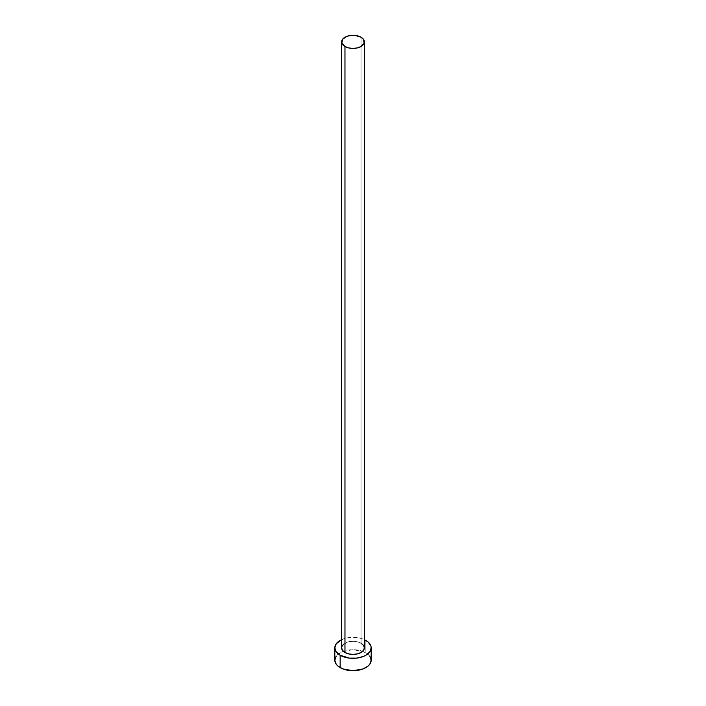 <?xml version="1.0" encoding="UTF-8"?>
<svg xmlns="http://www.w3.org/2000/svg" width="706" height="706" viewBox="0 0 706 706"><rect width="100%" height="100%" fill="white"/><g stroke="black" fill="none" stroke-linecap="round" stroke-linejoin="round"><path stroke-width="0.53" stroke-dasharray="3.53 2.65" d="M364.358 647.843A11.358 6.557 0 0 0 361.031 643.201L361.031 37.224L361.031 643.201A11.358 6.557 0 0 0 348.649 641.78A11.358 6.557 0 0 0 341.642 647.843L341.863 646.564M371.18 660.207A18.18 10.493 0 0 0 365.849 652.785L365.849 640.421L365.849 652.785A18.18 10.493 0 0 0 362.637 651.311A18.18 10.493 0 0 0 343.363 651.311A18.18 10.493 0 0 0 334.82 660.207M341.642 639.645A18.18 10.493 180 0 1 364.358 639.645L359.954 638.145L353 637.35L346.046 638.145L341.642 639.645M343.557 644.199L348.649 641.78L353 641.277L357.351 641.78L361.031 643.201M369.794 656.192L368.108 654.374L363.096 651.479L353 649.714L342.904 651.479L337.892 654.374L336.206 656.192"/><path stroke-width="1.06" d="M344.969 652.476A11.358 6.557 0 0 0 357.351 653.897A11.358 6.557 0 0 0 364.358 647.843L363.493 650.35L361.031 652.476L357.351 653.897L353 654.4L348.649 653.897L344.969 652.476L342.507 650.35L341.642 647.843A11.358 6.557 0 0 0 344.969 652.476L344.969 46.499L344.969 652.476M361.031 37.224A11.358 6.557 180 0 1 364.358 41.857A11.358 6.557 180 0 1 357.351 47.92A11.358 6.557 180 0 1 344.969 46.499A11.358 6.557 180 0 1 341.642 41.857A11.358 6.557 180 0 1 348.649 35.803A11.358 6.557 180 0 1 361.031 37.224L355.215 35.424L350.785 35.424L346.69 36.403L342.507 39.351L341.863 43.137L344.969 46.499L348.649 47.92L353 48.414L357.351 47.92L361.031 46.499L364.137 43.137L363.493 39.351L361.031 37.224M336.206 656.192L334.82 660.207A18.18 10.493 0 0 0 340.151 667.629L340.151 655.256L349.452 658.133L356.548 658.133L363.096 656.562L365.849 655.256L369.794 651.859L371.18 647.843L370.826 645.796L368.108 642.01L364.358 639.645A18.18 10.493 180 0 1 365.849 640.421A18.18 10.493 180 0 1 371.18 647.843A18.18 10.493 180 0 1 359.954 657.533A18.18 10.493 180 0 1 340.151 655.256L340.151 667.629A18.18 10.493 0 0 0 359.954 669.897A18.18 10.493 0 0 0 371.18 660.207L369.794 656.192M340.151 655.256A18.18 10.493 180 0 1 334.82 647.843A18.18 10.493 180 0 1 341.642 639.645L336.206 643.828L334.82 647.843L336.206 651.859L340.151 655.256M341.863 646.564L343.557 644.199M361.031 643.201L363.493 645.328L364.358 647.843L364.358 41.857M334.82 647.843L334.82 660.207L336.206 664.222L337.892 666.04L342.904 668.935L353 670.7L363.096 668.935L368.108 666.04L369.794 664.222L371.18 660.207L371.18 647.843M341.642 647.843L341.642 41.857"/></g></svg>
